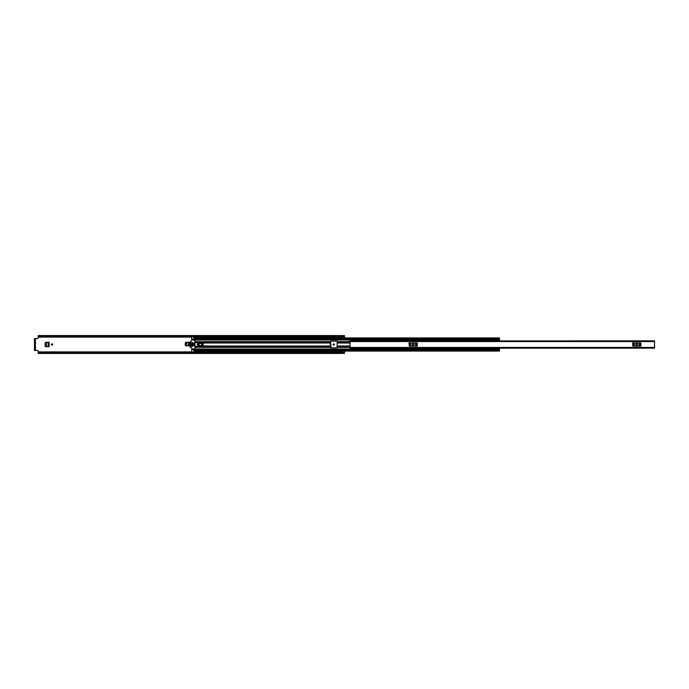 <?xml version="1.0" encoding="UTF-8"?>
<svg xmlns="http://www.w3.org/2000/svg" width="689" height="689" viewBox="0 0 689 689"><rect width="100%" height="100%" fill="white"/><g stroke="black" fill="none" stroke-linecap="round" stroke-linejoin="round"><path stroke-width="1.03" d="M45.198 342.889L45.198 346.111L45.13 342.889L45.793 342.304M45.793 346.696L45.198 346.111M203.229 345.999L330.436 345.999L330.789 341.21L337.128 341.21L337.128 347.79L330.789 347.79L330.892 344.517L330.315 343.966L330.892 344.534M185.315 342.889L185.315 345.241L185.246 342.889L185.909 342.304M185.909 345.826L185.315 345.241M52.622 344.5A0.611 0.611 0 0 0 52.011 343.889A0.611 0.611 0 0 0 51.399 344.5A0.611 0.611 0 0 0 52.011 345.111A0.611 0.611 0 0 0 52.622 344.5M334.337 344.5A0.611 0.611 0 0 0 333.726 343.889A0.611 0.611 0 0 0 333.114 344.5A0.611 0.611 0 0 0 333.726 345.111A0.611 0.611 0 0 0 334.337 344.5M185.246 342.889L185.841 342.304L189.268 342.304L189.268 345.826L185.841 345.826L185.246 345.241M45.13 342.889L45.715 342.304L49.152 342.304L49.152 346.696L45.715 346.696L45.13 346.111M330.436 346.619L330.97 346.619L330.97 344.526L330.393 343.949M341.632 352.208L38.205 352.234L38.205 350.959A0.474 0.474 0 0 0 37.74 350.486L35.415 350.486L35.415 338.514L37.74 338.514A0.474 0.474 0 0 0 38.205 338.041L38.205 336.766L341.632 336.792M341.684 335.655L344.5 335.655L341.684 335.655L341.684 337.929L344.5 337.929L344.5 335.629L341.632 335.56L341.632 336.732L38.205 336.732L38.205 336.215L341.632 336.215M341.632 352.492L341.684 351.071L344.5 351.071L344.5 353.371L341.632 353.371M341.632 352.243L341.632 353.44L38.205 353.44L38.205 352.268L341.632 352.268L38.205 352.234M341.632 335.56L38.205 335.56L38.205 336.215M35.415 338.514L34.45 338.514L35.061 338.979L34.45 338.514M34.45 350.486L34.45 350.021L35.415 350.486M34.45 350.021L34.45 338.979M35.061 350.021L35.061 338.979M341.684 353.345L344.5 353.345L341.684 353.345L341.684 352.501M330.892 344.517L330.315 343.966M330.393 343.966L330.97 344.543M330.436 345.086L330.918 345.086L330.436 344.741M48.471 342.312L48.54 346.696L46.551 346.593L46.551 342.407L46.464 346.584L48.471 346.688L48.471 342.312M49.083 346.688L48.247 346.688M46.551 342.407L48.342 342.312L45.276 342.993L45.276 345.964L46.551 346.593M48.247 342.312L49.083 342.312M188.597 342.312L188.665 345.826L186.667 345.723L186.667 342.407L186.581 345.714L188.597 345.826L188.597 342.312M189.199 345.826L188.373 345.818M186.667 342.407L188.459 342.312L185.393 342.993L185.393 345.094L186.667 345.723M188.373 342.312L189.199 342.312M654.55 341.029L654.55 348.16L350.038 348.16L350.038 348.867L352.389 348.867L352.389 348.16L350.038 348.16L350.038 347.437L654.55 347.437M350.038 340.59L350.038 340.133L352.389 340.133L352.389 340.59L350.038 340.59L350.038 347.437M654.55 340.84L352.501 341.029M636.472 343.914A0.586 0.586 0 0 0 635.887 344.5A0.586 0.586 0 0 0 636.472 345.086L636.946 345.086A0.586 0.586 0 0 0 637.532 344.5A0.586 0.586 0 0 0 636.946 343.914L636.472 343.914M632.519 342.915L632.881 346.085L632.519 342.915M640.537 346.085L640.899 342.915L640.899 346.085L633.777 346.085L633.777 342.915L632.881 342.915M633.777 342.915L634.319 342.915L634.319 346.085M639.099 346.085L639.099 342.915L634.319 342.915M639.099 342.915L639.642 342.915L639.642 346.085M640.537 342.915L639.642 342.915M633.777 346.085L632.881 346.085M412.883 343.914A0.586 0.586 0 0 0 412.298 344.5A0.586 0.586 0 0 0 412.883 345.086L413.348 345.086A0.586 0.586 0 0 0 413.934 344.5A0.586 0.586 0 0 0 413.348 343.914L412.883 343.914M408.921 342.915L409.283 346.085L408.921 342.915M416.948 346.085L417.31 342.915L417.31 346.085L410.179 346.085L410.179 342.915L409.283 342.915M410.179 342.915L410.722 342.915L410.722 346.085M415.51 346.085L415.51 342.915L410.722 342.915M415.51 342.915L416.053 342.915L416.053 346.085M416.948 342.915L416.053 342.915M410.179 346.085L409.283 346.085M193.842 336.792L191.731 336.869L191.731 339.479L193.842 339.479L191.731 339.47L191.731 340.271M191.731 348.729L191.731 349.53L193.842 349.53L191.731 349.521L191.731 352.131L193.842 352.131L193.842 349.108L191.731 349.271M201.352 343.001L199.948 343.001L199.948 343.501M199.948 345.499L199.948 345.999L201.352 345.999M191.731 339.729L193.842 339.892L193.842 338.084M193.842 350.916L499.525 350.916M499.525 349.134L496.519 349.134L496.519 348.556L499.525 348.556L499.525 351.071L193.842 351.071M499.525 338.084L499.525 340.797L496.519 340.797L496.519 339.711L499.525 339.711M193.842 337.929L499.525 337.929L193.842 337.929L193.842 336.869M191.731 339.892L496.519 339.892M193.842 349.108L496.519 349.108M496.519 348.556L499.525 348.556M496.519 348.203L499.525 348.203M496.519 349.134L499.525 349.289M499.525 340.444L496.519 340.444M496.519 339.866L499.525 339.866M201.825 345.499L202.265 345.499L201.825 343.501M194.143 343.501L193.626 343.501L193.626 345.499L194.169 345.482L194.169 343.518L194.143 345.499M198.733 344.5A0.551 0.551 0 0 0 198.182 343.949A0.551 0.551 0 0 0 197.631 344.5A0.551 0.551 0 0 0 198.182 345.051A0.551 0.551 0 0 0 198.733 344.5M199.121 344.5A0.939 0.939 0 0 0 198.182 343.561A0.939 0.939 0 0 0 197.243 344.5A0.939 0.939 0 0 0 198.182 345.439A0.939 0.939 0 0 0 199.121 344.5M191.025 344.853L190.939 347.11L191.025 344.853M192.059 348.961L190.086 346.989L190.086 342.011L192.059 340.039L194.78 340.039L195.013 348.729L192.059 348.961M190.793 344.147L190.939 341.89L190.793 344.147M193.023 344.853L192.782 346.378L193.023 344.853M193.023 342.622L192.782 344.147L193.023 342.622M192.085 342.622L191.843 346.378L192.085 342.622M195.013 346.378L199.121 346.378L199.517 347.023L201.825 346.61L201.825 342.39L199.517 341.977L199.121 342.622L195.013 342.622M202.945 346.576L202.945 342.424L203.229 346.145L201.825 346.61M202.945 342.424L201.825 342.39M199.707 342.45L199.707 343.501L201.352 343.501L201.352 342.795L199.707 342.45M199.707 346.55L201.352 346.205L201.352 345.499L199.707 345.499L199.707 346.55M38.205 351.898L191.731 351.898M193.842 351.898L341.684 351.898M38.205 337.102L191.731 337.102M193.842 337.102L341.684 337.102M341.684 352.208L344.5 352.208M341.632 352.785L38.205 352.785M38.205 336.766L341.632 336.766M341.684 336.792L344.5 336.792M330.436 345.956L330.961 345.956M330.961 345.818L330.436 345.818M48.342 342.312L48.342 346.688M188.459 342.312L188.459 345.818M350.038 341.563L654.55 341.563M352.389 348.41L350.038 348.41M337.481 345.999L350.038 345.999M337.481 343.001L350.038 343.001M337.481 341.649L350.038 341.649M191.731 339.987L496.519 339.987M195.013 341.649L330.436 341.649M337.481 347.351L350.038 347.351M195.013 347.351L330.436 347.351M191.731 349.013L496.519 349.013M337.481 341.796L350.038 341.796M337.481 342.485L350.038 342.485M337.481 347.204L350.038 347.204M337.481 346.515L350.038 346.515M203.229 343.001L330.436 343.001M195.013 341.796L330.436 341.796M195.013 342.485L199.242 342.485M203.048 342.485L330.436 342.485M191.731 343.001L192.197 343.001M192.67 343.001L193.135 343.001M195.013 347.204L330.436 347.204M195.013 346.515L199.242 346.515M203.048 346.515L330.436 346.515M191.731 345.999L192.197 345.999M192.67 345.999L193.135 345.999M193.842 338.471L499.525 338.471M193.842 339.35L499.525 339.35M193.842 350.529L499.525 350.529M193.842 349.65L499.525 349.65M496.519 348.384L499.525 348.384M499.525 340.616L496.519 340.616M193.842 349.754L191.731 349.754M191.731 339.246L193.842 339.246M496.519 340.797L499.525 340.797"/></g></svg>
